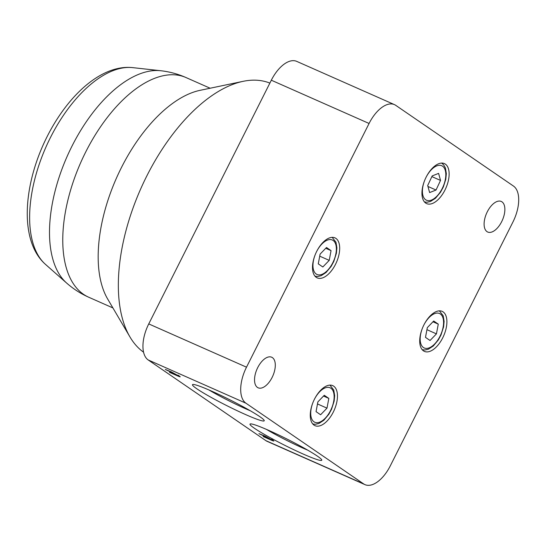 <?xml version="1.0" encoding="UTF-8"?>
<svg xmlns="http://www.w3.org/2000/svg" width="546" height="546" viewBox="0 0 546 546"><rect width="100%" height="100%" fill="white"/><g stroke="black" fill="none" stroke-linecap="round" stroke-linejoin="round"><path stroke-width="0.82" d="M269.867 83.094A149.017 76.713 113.9 0 0 243.113 81.334L200.02 90.343A121.649 62.626 113.9 0 0 121.403 167.615A121.649 62.626 113.9 0 0 107.678 299.031L129.982 336.978A149.017 76.713 113.9 0 0 143.571 352.204M243.113 81.334A149.017 76.713 113.9 0 0 146.799 175.989A149.017 76.713 113.9 0 0 129.982 336.978M328.829 398.403L324.269 395.277L317.874 401.89L316.045 411.629L320.604 414.755L326.993 408.142L328.829 398.403L323.519 396.048M317.492 403.938L326.993 408.142M438.602 173.375L432.186 175.921L427.695 185.524L429.62 192.574L436.036 190.028L440.526 180.426L438.602 173.375M431.866 176.597L440.526 180.426M427.948 186.452L436.036 190.028M266.407 429.374A35.278 2.894 -153.3 0 0 307.767 450.177M254.388 428.241A40.165 3.29 -153.3 0 0 295.502 450.525A40.165 3.29 -153.3 0 0 321.765 459.923A40.165 3.29 -153.3 0 0 317.369 456.115A40.165 3.29 -153.3 0 0 279.129 435.196A40.165 3.29 -153.3 0 0 250.239 423.949A40.165 3.29 -153.3 0 0 254.388 428.241M208.879 389.933A35.278 2.894 -153.3 0 0 250.239 410.735M196.86 388.8A40.165 3.29 -153.3 0 0 237.974 411.083A40.165 3.29 -153.3 0 0 264.23 420.481A40.165 3.29 -153.3 0 0 259.835 416.666A40.165 3.29 -153.3 0 0 221.601 395.754A40.165 3.29 -153.3 0 0 192.711 384.507A40.165 3.29 -153.3 0 0 196.86 388.8M425.737 203.105A21.895 11.275 113.9 0 0 426.679 203.631A21.895 11.275 113.9 0 0 445.413 189.121A21.895 11.275 113.9 0 0 445.345 164.114A21.895 11.275 113.9 0 0 444.403 163.588A21.895 11.275 113.9 0 0 425.668 178.098A21.895 11.275 113.9 0 0 425.737 203.105M316.291 277.368A21.895 11.275 113.9 0 0 317.233 277.9A21.895 11.275 113.9 0 0 335.967 263.39A21.895 11.275 113.9 0 0 335.899 238.377A21.895 11.275 113.9 0 0 334.957 237.851A21.895 11.275 113.9 0 0 316.223 252.361A21.895 11.275 113.9 0 0 316.291 277.368M314.059 425.143A21.895 11.275 113.9 0 0 315.001 425.675A21.895 11.275 113.9 0 0 333.736 411.165A21.895 11.275 113.9 0 0 333.667 386.152A21.895 11.275 113.9 0 0 332.726 385.626A21.895 11.275 113.9 0 0 313.991 400.136A21.895 11.275 113.9 0 0 314.059 425.143M501.979 201.849A16.728 8.613 -66.1 0 1 502.027 220.953A16.728 8.613 -66.1 0 1 487.714 232.036A16.728 8.613 -66.1 0 1 486.998 231.634A16.728 8.613 -66.1 0 1 486.943 212.53A16.728 8.613 -66.1 0 1 501.255 201.447A16.728 8.613 -66.1 0 1 501.979 201.849M272.406 357.623A16.728 8.613 -66.1 0 1 272.461 376.726A16.728 8.613 -66.1 0 1 258.149 387.81A16.728 8.613 -66.1 0 1 257.425 387.407A16.728 8.613 -66.1 0 1 257.378 368.304A16.728 8.613 -66.1 0 1 271.69 357.22A16.728 8.613 -66.1 0 1 272.406 357.623M423.505 350.88A21.895 11.275 113.9 0 0 424.447 351.406A21.895 11.275 113.9 0 0 443.181 336.896A21.895 11.275 113.9 0 0 443.113 311.889A21.895 11.275 113.9 0 0 442.171 311.356A21.895 11.275 113.9 0 0 423.437 325.866A21.895 11.275 113.9 0 0 423.505 350.88M272.966 440.253C274.638 441.434 273.717 441.236 270.209 439.66L263.158 436.541L269.178 438.977C271.635 440.096 272.393 440.308 271.471 439.605L258.94 433.654L265.042 436.118L273.88 441.038M272.242 439.503L271.969 440.049L271.587 439.373M364.946 484.63L267.192 441.373A30.412 15.657 113.9 0 1 265.882 440.642L148.205 359.957A30.412 15.657 113.9 0 1 148.751 323.915L271.321 80.214A30.412 15.657 113.9 0 1 296.703 61.37L394.458 104.627A30.412 15.657 113.9 0 0 369.076 123.471L246.505 367.178A30.412 15.657 113.9 0 0 245.959 403.214L363.636 483.899A30.412 15.657 113.9 0 0 364.946 484.63A30.412 15.657 113.9 0 0 390.329 465.786L512.899 222.085A30.412 15.657 113.9 0 0 513.445 186.043L395.768 105.358A30.412 15.657 113.9 0 0 394.458 104.627M179.32 376.044C180.985 377.225 180.071 377.027 176.563 375.457L169.513 372.338L175.532 374.768C177.982 375.887 178.747 376.098 177.825 375.402L165.295 369.444L171.396 371.915L180.235 376.836M178.597 375.3L178.324 375.839L177.941 375.17M272.7 440.069L272.085 439.817M179.054 375.866L178.44 375.607M331.053 250.628L326.494 247.502L320.106 254.115L318.27 263.855L322.829 266.98L329.224 260.367L331.053 250.628L325.744 248.28M319.717 256.163L329.224 260.367M438.274 324.133L433.715 321.007L427.32 327.627L425.484 337.367L430.043 340.492L436.438 333.879L438.274 324.133L432.964 321.785M426.938 329.668L436.438 333.879M330.876 388.226A18.857 9.705 113.9 0 0 314.325 399.46A18.857 9.705 113.9 0 0 313.991 421.805A18.857 9.705 113.9 0 0 330.542 410.572A18.857 9.705 113.9 0 0 330.876 388.226M436.745 165.882A18.857 9.705 113.9 0 0 422.706 187.503A18.857 9.705 113.9 0 0 431.477 200.068A18.857 9.705 113.9 0 0 445.516 178.446A18.857 9.705 113.9 0 0 436.745 165.882M265.882 440.642L363.636 483.899M245.959 403.214L148.205 359.957M148.751 323.915L246.505 367.178M369.076 123.471L271.321 80.214M333.108 240.452A18.857 9.705 113.9 0 0 316.557 251.686A18.857 9.705 113.9 0 0 316.223 274.031A18.857 9.705 113.9 0 0 332.773 262.797A18.857 9.705 113.9 0 0 333.108 240.452M440.322 313.964A18.857 9.705 113.9 0 0 423.771 325.191A18.857 9.705 113.9 0 0 423.437 347.536A18.857 9.705 113.9 0 0 439.987 336.309A18.857 9.705 113.9 0 0 440.322 313.964M50.45 137.537A109.016 56.122 113.9 0 0 45.523 264.407C18.919 240.984 23.048 184.377 47.106 136.63C68.066 95.024 101.692 64.326 132.603 67.622A109.016 56.122 113.9 0 0 50.45 137.537M132.603 67.622L160.633 70.721A117.643 60.558 113.9 0 0 71.976 146.157A117.643 60.558 113.9 0 0 66.66 283.074C73.294 288.923 80.658 293.646 88.752 297.242L112.913 307.93M160.633 70.721C169.417 71.69 177.866 73.963 185.974 77.539A120.127 61.841 113.9 0 0 85.722 151.979A120.127 61.841 113.9 0 0 88.752 297.242M329.941 385.114L333.743 390.028L334.664 395.679L334.152 401.085L331.545 409.268L328.869 414.223L323.826 420.277L318.919 423.478L315.37 424.283L312.756 423.955M424.426 201.911L427.047 202.245L430.466 201.488L435.483 198.253L440.533 192.199L443.338 186.957L445.775 179.313L446.335 173.614L445.413 167.977L443.618 164.79L441.618 163.077M332.173 237.346L335.974 242.253L336.896 247.904L336.384 253.31L333.777 261.493L331.101 266.448L326.051 272.502L321.15 275.703L317.601 276.508L314.987 276.18M439.387 310.851L443.188 315.765L444.11 321.417L443.598 326.822L440.991 335.005L438.315 339.96L433.271 346.014L428.364 349.208L424.815 350.02L422.201 349.686M45.523 264.407L66.66 283.074M185.974 77.539L210.135 88.227"/></g></svg>

